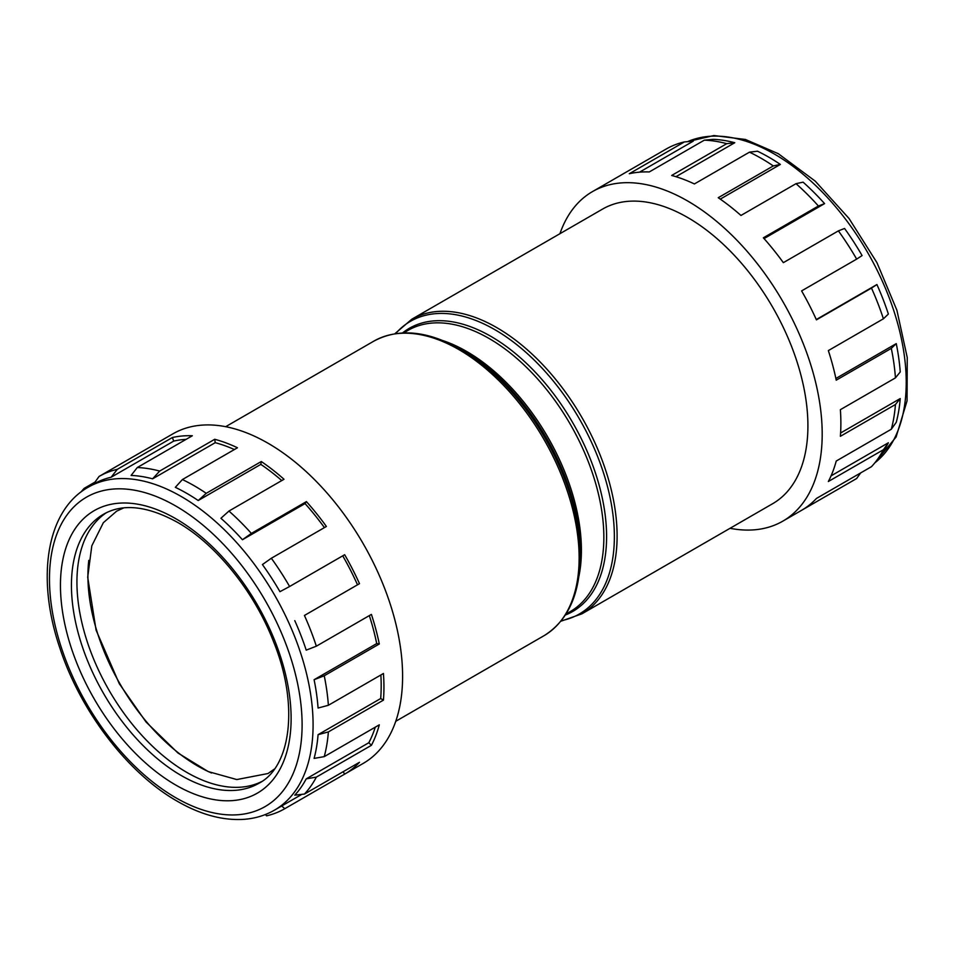 <?xml version="1.0" encoding="UTF-8"?>
<svg xmlns="http://www.w3.org/2000/svg" width="955" height="955" viewBox="0 0 955 955"><rect width="100%" height="100%" fill="white"/><g stroke="black" fill="none" stroke-linecap="round" stroke-linejoin="round"><path stroke-width="1.43" d="M261.575 781.62A155.343 89.686 60 0 1 186.774 772.38A155.343 89.686 60 0 1 86.069 638.071A155.343 89.686 60 0 1 106.339 512.74M464.691 351.631L460.799 349.387A168.951 97.553 60 0 1 460.811 349.387A168.951 97.553 60 0 1 580.27 556.311C579.912 594.464 567.795 620.941 543.908 635.767A170.097 98.21 -120 0 0 569.98 499.465A170.097 98.21 -120 0 0 458.866 349.578A170.097 98.21 -120 0 0 373.811 341.15C398.593 327.887 427.589 330.621 460.799 349.387L464.691 351.631A163.46 94.378 -120 0 1 580.27 551.835L580.27 556.311M234.393 449.53A186.404 107.617 -120 0 0 215.221 442.678L214.744 439.276A190.284 109.861 60 0 1 237.461 447.764L182.393 479.553L175.326 487.325A186.404 107.617 60 0 1 186.774 493.353A186.404 107.617 60 0 1 198.21 500.527L260.822 464.381L261.3 461.528L206.232 493.317L198.21 500.527M182.393 479.553A190.284 109.861 60 0 1 194.319 485.82A190.284 109.861 60 0 1 206.232 493.317M186.094 439.36A186.404 107.617 -120 0 0 173.738 441.091L172.366 437.533L117.298 469.335A190.284 109.861 60 0 0 99.177 476.402A190.284 109.861 60 0 0 99.034 476.485L93.602 484.101L88.075 487.289A186.404 107.617 60 0 1 181.283 496.528A186.404 107.617 60 0 1 303.057 660.788A186.404 107.617 60 0 1 274.479 810.15L301.84 794.357L281.689 805.996L284.805 808.682A190.284 109.861 60 0 1 284.662 808.766A190.284 109.861 60 0 1 266.541 815.833L265.466 814.496M306.209 778.874A186.404 107.617 60 0 1 294.773 795.157L304.43 794.071A190.284 109.861 60 0 0 316.344 777.107L371.411 745.318L368.821 742.727L306.209 778.874L316.344 777.107M368.821 742.727A186.404 107.617 -120 0 0 375.279 727.161M318.075 734.682A186.404 107.617 60 0 1 314.1 758.401L324.234 756.635A190.284 109.861 60 0 0 328.377 731.912L383.444 700.122L380.687 698.535L318.075 734.682L328.377 731.912M380.687 698.535A186.404 107.617 -120 0 0 380.878 674.958M314.1 679.721A186.404 107.617 60 0 1 318.075 708.037L328.377 705.279A190.284 109.861 60 0 0 324.234 675.77L379.302 643.98L376.712 643.575L314.1 679.721L324.234 675.77M376.712 643.575A186.404 107.617 -120 0 0 369.334 615.593M294.773 620.643A186.404 107.617 60 0 1 306.209 650.14L316.344 646.189A190.284 109.861 60 0 0 304.43 615.462L359.486 583.672L304.43 615.462M357.373 584.496A186.404 107.617 -120 0 0 342.726 555.834M271.339 558.257L262.41 564.572A186.404 107.617 60 0 1 279.946 591.682L289.604 586.501A190.284 109.861 60 0 0 271.339 558.257L326.395 526.468A190.284 109.861 60 0 0 306.424 501.614L251.356 533.415L242.439 539.73L305.039 503.583L306.424 501.614M324.425 527.614A186.404 107.617 -120 0 0 305.039 503.583M261.3 461.528A190.284 109.861 60 0 1 284.017 479.267L228.949 511.056L220.927 518.279A186.404 107.617 60 0 1 242.439 539.73M281.761 480.568A186.404 107.617 -120 0 0 260.822 464.381M768.93 157.253A186.404 107.617 60 0 1 780.366 164.427L773.299 165.931A190.284 109.861 -120 0 0 761.386 158.435A190.284 109.861 -120 0 0 749.46 152.167L757.482 151.212A186.404 107.617 60 0 1 768.93 157.253M720.273 199.118L780.366 164.427M803.083 182.166A186.404 107.617 60 0 1 824.583 203.618L818.423 206.017A190.284 109.861 -120 0 0 796.016 183.67L803.083 182.166M764.048 238.583L824.583 203.618M844.566 228.472A186.404 107.617 60 0 1 862.09 255.582L856.659 259.115A190.284 109.861 -120 0 0 838.395 230.871L844.566 228.472M816.286 319.555L876.917 284.542A186.404 107.617 60 0 1 888.365 314.04L883.411 318.803A190.284 109.861 -120 0 0 871.485 288.076L876.917 284.542M835.876 378.478L896.256 343.621A186.404 107.617 60 0 1 900.231 371.937L895.444 377.882A190.284 109.861 -120 0 0 891.302 348.384L896.256 343.621M840.603 432.997L900.231 398.569A186.404 107.617 60 0 1 896.256 422.301L891.302 429.237A190.284 109.861 -120 0 0 895.444 404.514L900.231 398.569M831.053 475.865L888.365 442.774A186.404 107.617 60 0 1 882.981 451.596L877.812 458.913A190.284 109.861 -120 0 0 883.411 449.721L888.365 442.774M581.882 613.85A170.097 98.21 60 0 0 607.953 477.548A170.097 98.21 60 0 0 496.839 327.661A170.097 98.21 60 0 0 411.784 319.233L602.593 209.073A170.097 98.21 60 0 1 687.648 217.489A170.097 98.21 60 0 1 798.762 367.389A170.097 98.21 60 0 1 772.691 503.679L581.882 613.85L560.848 621.251M559.94 233.7A190.284 109.861 60 0 1 592.506 191.585A190.284 109.861 60 0 1 687.648 201.004A190.284 109.861 60 0 1 811.953 368.69A190.284 109.861 60 0 1 782.79 521.167A190.284 109.861 60 0 1 730.038 528.306M856.384 478.682A190.284 109.861 -120 0 0 856.528 478.598A190.284 109.861 -120 0 0 856.659 478.515L860.646 472.94M877.812 458.913A190.284 109.861 -120 0 1 871.485 466.673L816.429 498.462A190.284 109.861 60 0 1 801.603 510.316L856.659 478.515M891.302 429.237L836.234 461.038A190.284 109.861 60 0 1 828.343 481.511L883.411 449.721M895.444 377.882L840.376 409.671A190.284 109.861 60 0 1 840.376 436.316L895.444 404.514M883.411 318.803L828.343 350.592A190.284 109.861 60 0 1 836.234 380.174L891.302 348.384M856.659 259.115L801.603 290.905A190.284 109.861 60 0 1 816.429 319.865L871.485 288.076M818.423 206.017L763.355 237.807A190.284 109.861 60 0 1 783.339 262.661L838.395 230.871M773.299 165.931L718.232 197.721A190.284 109.861 60 0 1 740.949 215.46L796.016 183.67M99.177 476.402L172.915 433.833A190.284 109.861 60 0 1 268.057 443.251A190.284 109.861 60 0 1 392.362 610.937A190.284 109.861 60 0 1 363.198 763.415L284.662 808.766M228.949 511.056A190.284 109.861 60 0 1 251.356 533.415M359.486 583.672A190.284 109.861 60 0 0 344.66 554.712L289.604 586.501M379.302 643.98A190.284 109.861 60 0 0 371.411 614.399L316.344 646.189M383.444 700.122A190.284 109.861 60 0 0 383.444 673.49L328.377 705.279M371.411 745.318A190.284 109.861 60 0 0 379.302 724.845L324.234 756.635M284.805 808.682L344.66 774.123A190.284 109.861 60 0 0 359.486 762.281L304.43 794.071M211.556 773.001A155.343 89.686 60 0 1 197.757 766.041A155.343 89.686 60 0 1 88.791 560.358M80.996 491.992A190.284 109.861 60 0 1 84.207 488.327L82.249 491.061M95.058 482.06L84.207 488.327M154.101 444.684L99.308 476.318M172.366 437.533A190.284 109.861 60 0 1 192.337 435.755L137.269 467.544A190.284 109.861 60 0 1 159.676 471.066L152.609 478.825L215.221 442.678M214.744 439.276L159.676 471.066M152.609 478.825A186.404 107.617 60 0 0 131.11 475.447L137.269 467.544M117.298 469.335L111.138 477.237L173.738 441.091M344.66 774.123L343.12 771.724M675.937 176.699L734.765 142.725L726.743 143.668L671.675 175.457A190.284 109.861 60 0 1 694.392 183.957L749.46 152.167M726.743 143.668A190.284 109.861 -120 0 0 704.336 140.158L713.266 139.346A186.404 107.617 60 0 1 734.765 142.725M639.552 172.151L693.282 141.137L684.365 141.937L629.297 173.726A190.284 109.861 60 0 1 649.281 171.948L704.336 140.158M684.365 141.937A190.284 109.861 -120 0 0 666.232 149.004A190.284 109.861 -120 0 0 666.101 149.087L611.033 180.877M93.602 484.101A186.404 107.617 60 0 1 111.138 477.237M561.301 620.678A168.951 97.553 -120 0 0 609.218 493.592A168.951 97.553 -120 0 0 494.893 329.702A168.951 97.553 -120 0 0 395.585 333.641M565.981 614.053L570.231 611.606A162.326 93.721 -120 0 0 595.108 481.523A162.326 93.721 -120 0 0 489.067 338.476A162.326 93.721 -120 0 0 407.904 330.442L403.655 332.889M402.521 332.949A163.46 94.378 60 0 1 491.013 336.435A163.46 94.378 60 0 1 599.609 486.907A163.46 94.378 60 0 1 565.372 615.02M443.013 340.637A162.326 93.721 60 0 1 466.625 351.44A162.326 93.721 60 0 1 578.957 576.104M181.283 775.556A155.343 89.686 -120 0 0 258.948 783.243C290.63 767.116 299.452 705.351 273.548 641.664C254.197 591.443 215.782 543.968 177.391 522.278C147.488 505.887 122.885 503.201 103.606 514.196A155.343 89.686 -120 0 0 79.802 638.668A155.343 89.686 -120 0 0 181.283 775.556M175.792 518.72A163.102 94.163 60 0 1 291.12 718.482A163.102 94.163 60 0 1 175.792 785.07A163.102 94.163 60 0 1 60.452 585.308A163.102 94.163 60 0 1 175.792 518.72M175.792 797.747A178.633 103.14 -120 0 0 302.102 724.821A178.633 103.14 -120 0 0 175.792 506.031A178.633 103.14 -120 0 0 49.469 578.969A178.633 103.14 -120 0 0 175.792 797.747M874.828 462.853A186.404 107.617 -120 0 0 894.059 311.485A186.404 107.617 -120 0 0 774.421 154.077A186.404 107.617 -120 0 0 687.564 141.65M274.455 769.014L268.009 773.526L236.792 779.555L208.238 771.58L177.952 753.006L146.055 722.016L119.28 683.685L96.085 630.145L87.705 577.19L91.811 545.83L103.343 522.695L116.677 511.14L123.696 507.893M88.075 487.289C46.138 510.794 36.075 578.288 59.819 647.884C80.447 711.236 127.755 773.216 177.391 801.305C199.786 814.209 221.262 820.261 241.854 819.462C253.791 818.889 264.666 815.785 274.479 810.15M687.469 141.662L713.851 135.538L745.401 139.466L778.301 153.695L815.284 181.175L849.043 218.504L876.988 262.721L896.924 310.315L907.25 357.564L907.059 400.873L896.088 437.02L874.696 463.008M395.752 721.3L543.908 635.767M782.79 521.167L856.528 478.598M592.506 191.585L666.232 149.004M225.667 426.694L373.811 341.15M411.784 319.233L394.857 333.749"/></g></svg>
